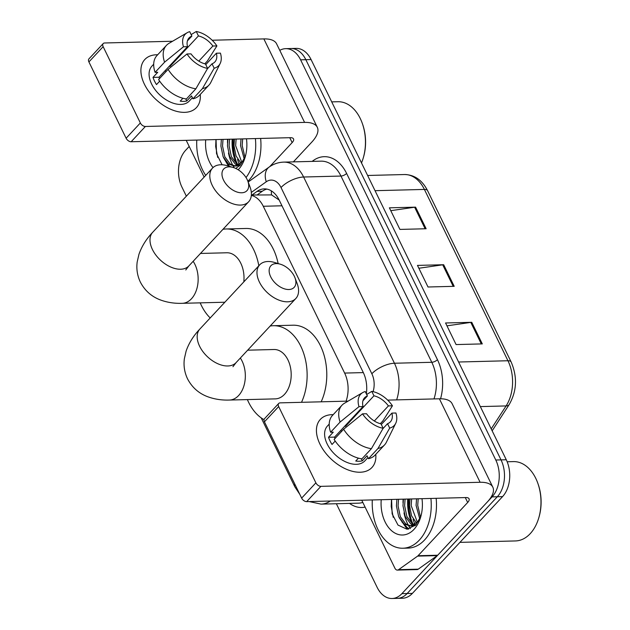 <?xml version="1.0" encoding="UTF-8"?>
<svg xmlns="http://www.w3.org/2000/svg" width="630" height="630" viewBox="0 0 630 630"><rect width="100%" height="100%" fill="white"/><g stroke="black" fill="none" stroke-linecap="round" stroke-linejoin="round"><path stroke-width="0.94" d="M366.345 393.813A26.452 17.703 -91.5 0 0 363.258 372.456L279.169 200.041L271.585 194.906L251.37 195.024M346.067 401.176A26.452 17.703 -91.5 0 0 344.634 373.078L263.277 206.27A26.452 17.703 -91.5 0 0 251.346 195.402M410.406 528.633A35.272 23.601 88.5 0 1 408.712 525.916A35.272 23.601 88.5 0 0 410.406 528.633M408.413 525.388A35.272 23.601 88.5 0 1 404.003 512.899A35.272 23.601 88.5 0 0 408.413 525.388M403.019 502.874A35.272 23.601 88.5 0 1 403.145 499.165A35.272 23.601 88.5 0 0 403.019 502.874M234.266 167.824A35.272 23.601 88.5 0 1 233.187 166.036A35.272 23.601 88.5 0 0 234.266 167.824M232.887 165.501A35.272 23.601 88.5 0 1 228.477 153.019A35.272 23.601 88.5 0 0 232.887 165.501M227.493 142.994A35.272 23.601 88.5 0 1 227.619 139.285A35.272 23.601 88.5 0 0 227.493 142.994M279.775 50.353A26.452 17.703 88.5 0 1 285.681 48.66A26.452 17.703 88.5 0 1 300.597 59.826L495.786 460.018A26.452 17.703 88.5 0 1 492.077 496.889L401.909 593.649A26.452 17.703 88.5 0 1 392.049 598.5A26.452 17.703 88.5 0 1 377.134 587.333L336.365 503.732M186.354 196.174L181.952 187.141A26.452 17.703 88.5 0 1 185.661 150.271L189.205 146.467M392.049 598.5L402.531 598.232A26.452 17.703 88.5 0 0 412.39 593.381L502.559 496.621A26.452 17.703 88.5 0 0 506.268 459.75L311.078 59.559A26.452 17.703 88.5 0 0 296.171 48.392L290.926 48.526A26.452 17.703 88.5 0 1 305.841 59.692L501.023 459.884A26.452 17.703 88.5 0 1 497.322 496.755L407.145 593.515A26.452 17.703 88.5 0 1 397.294 598.366A26.452 17.703 88.5 0 0 407.145 593.515L497.322 496.755A26.452 17.703 88.5 0 0 501.023 459.884L305.841 59.692A26.452 17.703 88.5 0 0 290.926 48.526L285.681 48.66M413.185 524.349A35.272 23.601 88.5 0 1 408.382 499.031A35.272 23.601 88.5 0 0 413.185 524.349M237.66 164.469A35.272 23.601 88.5 0 1 232.856 139.151A35.272 23.601 88.5 0 0 237.66 164.469M279.169 200.041A26.452 17.703 -91.5 0 0 264.253 188.874A26.452 17.703 -91.5 0 0 257.032 191.402L251.968 195.009M257.213 194.875L262.277 191.268A26.452 17.703 88.5 0 1 266.884 189.095M236.03 160.823A42.328 28.326 88.5 0 1 233.344 139.136A42.328 28.326 88.5 0 0 236.03 160.823M411.548 520.703A42.328 28.326 88.5 0 1 408.862 499.015A42.328 28.326 88.5 0 0 411.548 520.703M426.124 228.745L399.924 229.414L389.387 207.821L415.595 207.152L426.124 228.745M482.297 343.901L456.088 344.571L445.56 322.977L471.76 322.308L482.297 343.901M454.206 286.319L428.006 286.996L417.469 265.403L443.677 264.726L454.206 286.319M418.863 268.254L442.709 264.813A7.056 2.953 -26 0 1 443.677 264.726M446.946 325.836L470.791 322.395A7.056 2.953 -26 0 1 471.76 322.308M390.781 210.672L414.627 207.231A7.056 2.953 -26 0 1 415.595 207.152M144.42 84.231A35.272 21.656 -137 0 1 157.673 54.763A35.272 21.656 -137 0 0 144.813 59.511A35.272 21.656 -137 0 0 144.42 84.231A35.272 21.656 -137 0 0 179.022 111.88A35.272 21.656 -137 0 0 200.253 94.445A35.272 21.656 -137 0 1 196.426 107.612A35.272 21.656 -137 0 1 170.21 109.069A35.272 21.656 -137 0 1 144.42 84.231M204.136 177.085L186.567 141.049A4.41 2.953 -91.5 0 1 186.283 140.34M293.375 161.871L311.803 142.096A35.272 14.774 154 0 0 317.307 127.307A35.272 14.774 154 0 0 304.581 122.401L145.388 126.472L131.15 141.75L290.343 137.679A8.82 3.693 -26 0 1 293.525 138.907A8.82 3.693 -26 0 1 292.155 142.601L269.742 166.651M317.307 127.307L276.586 43.816A35.272 14.774 154 0 0 263.86 38.91L212.152 40.233M172.581 41.241L104.667 42.982A4.41 2.709 43 0 0 103.194 43.572A4.41 2.709 43 0 0 103.147 46.659L88.909 61.937A4.41 2.709 -137 0 1 88.956 58.85L103.194 43.572M131.15 141.75A4.41 2.709 -137 0 1 126.118 138.238L140.356 122.96L103.147 46.659M140.356 122.96A4.41 2.709 43 0 0 145.388 126.472M126.118 138.238L88.909 61.937M159.453 78.648A17.64 10.828 43 0 1 159.028 77.23L187.504 46.675A17.64 10.828 -137 0 1 189.039 37.926A17.64 10.828 -137 0 1 191.874 36.091L187.417 40.871M204.789 63.803L207.325 61.078L216.909 45.919L212.877 46.021A17.64 10.828 -137 0 0 198.426 35.926L169.95 66.481A17.64 10.828 43 0 0 169.186 66.331M212.877 46.021L198.804 61.126M164.918 70.914A17.64 10.828 -137 0 1 166.359 71.237M159.681 81.183L156.508 84.578A25.57 15.703 -137 0 1 154.468 80.987A25.57 15.703 -137 0 1 153.003 77.388L157.744 72.292L155.09 72.355A29.098 17.868 -137 0 1 156.925 55.574L166.422 45.384A29.098 17.868 -137 0 1 168.982 43.344L187.189 32.705A22.932 14.073 -137 0 1 189.717 31.665L191.874 36.091M192.402 97.697L189.331 100.997A25.57 15.703 -137 0 1 170.321 102.052A25.57 15.703 -137 0 1 151.625 84.042A25.57 15.703 -137 0 1 151.917 66.126L153.696 64.213M182.905 98.272L180.219 101.146A25.57 15.703 -137 0 0 186.771 100.981L191.52 95.886L192.945 98.808L202.435 88.617L214.176 68.229L212.019 63.803L207.451 68.709M205.782 64.606L216.389 53.219L220.413 53.117A22.932 14.073 -137 0 1 220.185 63.449L210.853 82.365A29.098 17.868 -137 0 1 208.995 85.066L199.505 95.248A29.098 17.868 -137 0 1 192.945 98.808M186.393 98.973A29.098 17.868 -137 0 1 158.602 79.553L168.092 69.371L186.984 53.975L191.016 53.873A17.64 10.828 -137 0 0 205.467 63.969L207.624 68.394L195.883 88.791L186.393 98.973M208.995 85.066A29.098 17.868 -137 0 1 202.435 88.617M195.883 88.791A29.098 17.868 -137 0 1 168.092 69.371M198.426 35.926L196.269 31.5L191.142 34.603M196.269 31.5A22.932 14.073 -137 0 1 216.909 45.919M220.185 63.449A22.932 14.073 -137 0 1 214.176 68.229M207.624 68.394A22.932 14.073 -137 0 1 186.984 53.975M216.389 53.219A17.64 10.828 -137 0 1 214.846 61.976A17.64 10.828 -137 0 1 212.019 63.803M187.504 46.675L183.472 46.777L164.58 62.173L155.09 72.355M164.58 62.173A29.098 17.868 -137 0 1 166.422 45.384M183.472 46.777A22.932 14.073 -137 0 1 187.189 32.705M159.028 77.23L153.003 77.388M169.95 66.481L169.635 65.843M186.771 100.981L185.748 98.879M239.424 164.532A39.682 26.554 88.5 0 1 237.549 159.5M205.734 175.376A44.092 29.508 88.5 0 1 196.773 140.073M260.631 138.435A44.092 29.508 88.5 0 1 249 180.133A44.092 29.508 88.5 0 1 247.881 181.275M246.464 138.797A30.862 20.656 88.5 0 1 245.141 157.224A30.862 20.656 88.5 0 1 238.494 169.47A30.862 20.656 88.5 0 1 238.203 169.777M235.714 168.43L240.274 165.162L245.369 156.358M223.012 139.403L222.54 146.026L224.792 156.744L230.226 164.044L235.392 166.052M236.211 166.076L240.668 164.729M221.374 139.443L220.902 146.065L223.154 156.783L228.588 164.091L234.573 166.115L242.156 162.083L244.786 157.925M229.564 139.23L229.092 145.853L231.344 156.571L236.778 163.879L238.644 164.997M227.926 139.277L227.454 145.9L229.706 156.618L235.14 163.918L237.833 165.391M238.66 165.651L239.581 165.847M236.116 139.065L235.644 145.688L241.849 162.438M234.478 139.104L234.006 145.727L236.053 155.949L241.046 163.249M242.668 138.899L242.196 145.522L244.991 157.413M241.03 138.939L240.558 145.561L244.227 159.051M213.011 167.604A30.862 20.656 88.5 0 1 205.703 139.844M216.051 139.577L216.523 153.649L222.075 164.776M255.386 138.569A44.092 29.508 88.5 0 1 246.039 177.55M331.719 101.879L337.877 101.721A39.682 26.554 88.5 0 1 362.352 123.519A39.682 26.554 88.5 0 1 363.234 158.043A39.682 26.554 88.5 0 1 361.502 162.934M362.352 123.519L362.62 124.283A37.918 25.373 88.5 0 1 363.463 157.264L363.234 158.043M223.579 157.72L228.477 166.068M226.446 162.123L229.643 166.415M215.925 140.348L215.68 146.554L217.696 157.429M223.548 180.125A15.876 9.741 43 0 0 240.936 192.772A15.876 9.741 43 0 0 247.81 181.078A15.876 9.741 43 0 0 247.133 179.518A15.876 9.741 43 0 0 233.21 167.478A15.876 9.741 43 0 0 223.548 180.125M247.81 181.078L249.992 186.874A24.696 15.159 -137 0 1 248.661 201.75A24.696 15.159 -137 0 1 230.304 202.773A24.696 15.159 -137 0 1 212.255 185.385A24.696 15.159 -137 0 1 212.53 168.084A24.696 15.159 -137 0 1 227.28 165.706L233.21 167.478M210.2 317.945A48.502 32.453 88.5 0 1 200.198 302.857M243.81 281.886A24.696 16.522 -91.5 0 0 226.855 252.772L200.482 253.449M222.981 229.304A48.502 32.453 88.5 0 1 226.249 228.973A48.502 32.453 88.5 0 1 258.828 265.766M226.249 228.973L245.905 228.47A48.502 32.453 88.5 0 1 278.145 263.545M270.727 276.861A15.876 9.741 43 0 0 288.123 289.509A15.876 9.741 43 0 0 294.99 277.814A15.876 9.741 43 0 0 294.312 276.255A15.876 9.741 43 0 0 280.389 264.214A15.876 9.741 43 0 0 270.727 276.861M294.99 277.814L297.171 283.61A24.696 15.159 -137 0 1 295.84 298.486A24.696 15.159 -137 0 1 277.491 299.51A24.696 15.159 -137 0 1 259.434 282.122A24.696 15.159 -137 0 1 259.71 264.82A24.696 15.159 -137 0 1 274.459 262.442L280.389 264.214M232.95 366.715L236.045 362.652A24.696 15.159 43 0 1 217.689 363.675A24.696 15.159 43 0 1 199.631 346.287A24.696 15.159 43 0 1 199.915 328.986C193.52 335.672 188.929 343.035 186.126 351.052L184.362 358.753C183.448 365.715 184.503 372.409 187.535 378.835C192.103 387.544 198.954 393.553 208.081 396.868C214.783 399.262 221.902 400.318 229.438 400.05L275.302 398.877A24.696 16.522 -91.5 0 0 284.5 394.349A24.696 16.522 -91.5 0 0 290.265 366.51A24.696 16.522 -91.5 0 0 274.034 349.508L247.661 350.185M264.033 419.667A48.502 32.453 88.5 0 1 247.377 399.593M270.16 326.041A48.502 32.453 88.5 0 1 273.428 325.71A48.502 32.453 88.5 0 1 303.069 351.603A48.502 32.453 88.5 0 1 301.51 402.318M273.428 325.71L293.084 325.206A48.502 32.453 88.5 0 1 322.725 351.099A48.502 32.453 88.5 0 1 321.166 401.814M319.945 444.111A35.272 21.656 -137 0 1 333.199 414.65A35.272 21.656 -137 0 0 320.339 419.391A35.272 21.656 -137 0 0 319.945 444.111A35.272 21.656 -137 0 0 354.548 471.76A35.272 21.656 -137 0 0 375.779 454.324A35.272 21.656 -137 0 1 371.952 467.491A35.272 21.656 -137 0 1 345.736 468.948A35.272 21.656 -137 0 1 319.945 444.111M417.611 556.117A4.41 2.953 -91.5 0 0 418.052 555.731L437.708 555.227A4.41 2.953 88.5 0 1 437.267 555.613L417.611 556.117L398.601 569.67A4.41 2.953 -91.5 0 1 397.396 570.087A4.41 2.953 -91.5 0 1 394.916 568.228L362.085 500.929A4.41 2.953 -91.5 0 1 361.801 500.22M437.708 555.227L487.329 501.976A35.272 14.774 154 0 0 492.833 487.187A35.272 14.774 154 0 0 480.107 482.281L320.914 486.352L306.676 501.63L465.869 497.558A8.82 3.693 -26 0 1 469.051 498.787A8.82 3.693 -26 0 1 467.68 502.48L418.052 555.731M437.267 555.613L418.257 569.166A4.41 2.953 88.5 0 1 417.052 569.583L397.396 570.087M492.833 487.187L452.112 403.696A35.272 14.774 154 0 0 439.386 398.79L387.678 400.113M348.106 401.121L280.192 402.861A4.41 2.709 43 0 0 278.72 403.452A4.41 2.709 43 0 0 278.673 406.547L264.435 421.824A4.41 2.709 -137 0 1 264.482 418.73L278.72 403.452M306.676 501.63A4.41 2.709 -137 0 1 301.644 498.117L315.882 482.84L278.673 406.547M315.882 482.84A4.41 2.709 43 0 0 320.914 486.352M301.644 498.117L264.435 421.824M334.979 438.527A17.64 10.828 43 0 1 334.554 437.11L363.03 406.555A17.64 10.828 -137 0 1 364.565 397.806A17.64 10.828 -137 0 1 367.4 395.971L362.943 400.759M380.315 423.683L382.851 420.958L392.435 405.799L388.403 405.909A17.64 10.828 -137 0 0 373.952 395.805L345.476 426.36A17.64 10.828 43 0 0 344.712 426.211M388.403 405.909L374.33 421.005M340.444 430.794A17.64 10.828 -137 0 1 341.885 431.117M335.207 441.063L332.034 444.465A25.57 15.703 -137 0 1 329.994 440.874A25.57 15.703 -137 0 1 328.529 437.267L333.27 432.172L330.616 432.243A29.098 17.868 -137 0 1 332.451 415.453L341.94 405.263A29.098 17.868 -137 0 1 344.508 403.224L362.715 392.584A22.932 14.073 -137 0 1 365.243 391.545L367.4 395.971M367.928 457.577L364.857 460.877A25.57 15.703 -137 0 1 345.846 461.932A25.57 15.703 -137 0 1 327.151 443.93A25.57 15.703 -137 0 1 327.442 426.006L329.222 424.092M358.431 458.152L355.745 461.026A25.57 15.703 -137 0 0 362.297 460.861L367.046 455.766L368.471 458.687L377.961 448.497L389.702 428.109L387.544 423.683L382.977 428.589M381.308 424.486L391.915 413.107L395.939 412.997A22.932 14.073 -137 0 1 395.711 423.336L386.379 442.244A29.098 17.868 -137 0 1 384.52 444.945L375.031 455.136A29.098 17.868 -137 0 1 368.471 458.687M361.919 458.853A29.098 17.868 -137 0 1 334.128 439.441L343.618 429.251L362.51 413.855L366.542 413.752A17.64 10.828 -137 0 0 380.993 423.848L383.15 428.274L371.409 448.67L361.919 458.853M384.52 444.945A29.098 17.868 -137 0 1 377.961 448.497M371.409 448.67A29.098 17.868 -137 0 1 343.618 429.251M373.952 395.805L371.787 391.38L366.668 394.482M371.787 391.38A22.932 14.073 -137 0 1 392.435 405.799M395.711 423.336A22.932 14.073 -137 0 1 389.702 428.109M383.15 428.274A22.932 14.073 -137 0 1 362.51 413.855M391.915 413.107A17.64 10.828 -137 0 1 390.372 421.856A17.64 10.828 -137 0 1 387.544 423.683M363.03 406.555L358.998 406.657L340.106 422.053L330.616 432.243M340.106 422.053A29.098 17.868 -137 0 1 341.94 405.263M358.998 406.657A22.932 14.073 -137 0 1 362.715 392.584M334.554 437.11L328.529 437.267M345.476 426.36L345.161 425.723M362.297 460.861L361.273 458.758M507.158 461.766L513.403 461.601A39.682 26.554 88.5 0 1 537.878 483.407A39.682 26.554 88.5 0 1 538.76 517.923A39.682 26.554 88.5 0 1 530.216 533.665A39.682 26.554 88.5 0 1 515.434 540.942L459.924 542.367M414.942 524.412A39.682 26.554 88.5 0 1 413.075 519.38M430.912 498.448A44.092 29.508 88.5 0 1 419.289 540.146A44.092 29.508 88.5 0 1 402.861 548.234A44.092 29.508 88.5 0 1 372.298 499.952M436.157 498.314A44.092 29.508 88.5 0 1 424.526 540.012A44.092 29.508 88.5 0 1 408.106 548.1L402.861 548.234M421.99 498.676A30.862 20.656 88.5 0 1 420.667 517.104A30.862 20.656 88.5 0 1 414.02 529.35A30.862 20.656 88.5 0 1 391.317 530.476A30.862 20.656 88.5 0 1 381.229 499.724M391.577 499.456L392.136 513.883L398.01 525.089L406.98 529.216L415.8 525.042L420.895 516.238M398.538 499.283L398.065 505.906L400.318 516.624L405.752 523.924L410.917 525.94M411.737 525.956L416.194 524.609M396.9 499.322L396.427 505.945L398.68 516.663L404.113 523.971L410.099 525.995L417.682 521.971L420.312 517.805M405.09 499.11L404.617 505.74L406.87 516.45L412.303 523.758L414.162 524.877M403.452 499.157L402.98 505.78L405.232 516.498L410.666 523.798L413.359 525.27M414.186 525.53L415.107 525.727M411.642 498.944L411.169 505.567L417.375 522.317M410.004 498.984L409.531 505.614L411.579 515.828L416.572 523.128M418.194 498.779L417.722 505.402L420.517 517.301M416.556 498.818L416.084 505.441L419.753 518.931M537.878 483.407L538.146 484.163A37.918 25.373 88.5 0 1 538.989 517.151L538.76 517.923M399.105 517.608L406.523 528.208L408.019 529.161M401.971 522.002L408.705 529.066M391.45 500.228L391.206 506.441L393.214 517.317M271.585 194.906A26.452 17.916 -125.5 0 1 271.341 190.874M281.972 205.789L263.277 206.27M363.329 372.598L344.634 373.078M312.102 161.39L313.401 160.469A39.682 26.554 88.5 0 1 346.602 173.423L437.44 359.659A39.682 26.554 88.5 0 1 440.551 398.774M365.101 507.103A39.682 26.554 88.5 0 1 349.524 503.394M300.597 59.826L311.078 59.559M401.909 593.649L412.39 593.381M492.077 496.889L502.559 496.621M495.786 460.018L506.268 459.75M283.728 162.123A35.272 23.601 88.5 0 1 303.613 177.014L340.956 176.053A35.272 23.601 -91.5 0 0 321.072 161.162L283.728 162.123C278.397 162.304 273.53 163.95 269.128 167.076L248.157 182.015M330.301 501.023A35.272 23.601 88.5 0 1 321.064 504.126L358.407 503.173A35.272 23.601 -91.5 0 0 362.817 502.433M373.086 391.647A17.64 11.805 -91.5 0 0 371.85 373.763L281.019 187.535A17.64 7.387 -26 0 1 303.613 177.014L394.443 363.242L431.786 362.289L340.956 176.053A4.41 1.843 154 0 0 346.602 173.423M371.85 373.763A17.64 7.387 -26 0 1 394.443 363.242A35.272 23.601 88.5 0 1 396.64 399.885M433.983 398.924A35.272 23.601 -91.5 0 0 431.786 362.289A4.41 1.843 154 0 0 437.44 359.659M281.019 187.535A17.64 11.805 -91.5 0 0 266.262 181.771L251.331 192.418M313.614 161.351A4.41 2.985 54.5 0 0 313.401 160.469M266.262 181.771A17.64 11.946 -125.5 0 1 269.128 167.076M261.222 417.903L294.816 486.777A17.64 7.387 -26 0 1 294.706 483.895M262.277 191.268L257.032 191.402M375.039 190.685L424.392 189.425A8.82 3.693 -26 0 1 427.573 190.646L511.135 361.974A8.82 3.693 154 0 0 507.953 360.746L424.392 189.425A35.272 23.601 -91.5 0 0 404.507 174.534C414.469 174.73 422.163 180.101 427.573 190.646M511.135 361.974C517.506 376.882 516.868 391.065 509.213 404.531A8.82 4.694 -147 0 1 506.095 405.933A35.272 23.601 -91.5 0 0 507.953 360.746L458.593 362.014M491.211 428.88L506.095 405.933L480.344 406.594M453.214 286.351L442.709 264.813M425.132 228.769L414.627 207.231M481.296 343.925L470.791 322.395M304.581 122.401L263.86 38.91M292.155 142.601L289.761 137.694M236.659 163.784A35.272 23.601 88.5 0 1 232.202 139.167M224.847 302.227L182.259 303.314C174.723 303.581 167.604 302.526 160.902 300.132C151.775 296.817 144.924 290.808 140.356 282.098C137.324 275.672 136.269 268.978 137.182 262.017L138.946 254.315C141.75 246.298 146.341 238.935 152.736 232.25A24.696 15.159 43 0 0 152.452 249.551A24.696 15.159 43 0 0 170.51 266.939A24.696 15.159 43 0 0 188.858 265.915L248.661 201.75M182.259 303.314A24.696 16.522 -91.5 0 0 191.457 298.785A24.696 16.522 -91.5 0 0 194.914 264.372A24.696 16.522 -91.5 0 0 193.158 261.308M229.438 400.05A24.696 16.522 -91.5 0 0 238.636 395.522A24.696 16.522 -91.5 0 0 242.101 361.108A24.696 16.522 -91.5 0 0 240.337 358.045M480.107 482.281L439.386 398.79M467.68 502.48L465.286 497.574M398.601 569.67L418.257 569.166M412.185 523.672A35.272 23.601 88.5 0 1 407.728 499.047M294.816 486.777L299.817 494.369M309.188 501.567L321.064 504.126M509.213 404.531L492.156 430.818M404.507 174.534L367.613 175.471M152.736 232.25L212.53 168.084M185.771 269.979L188.858 265.915M236.045 362.652L295.84 298.486M199.915 328.986L259.71 264.82"/></g></svg>
